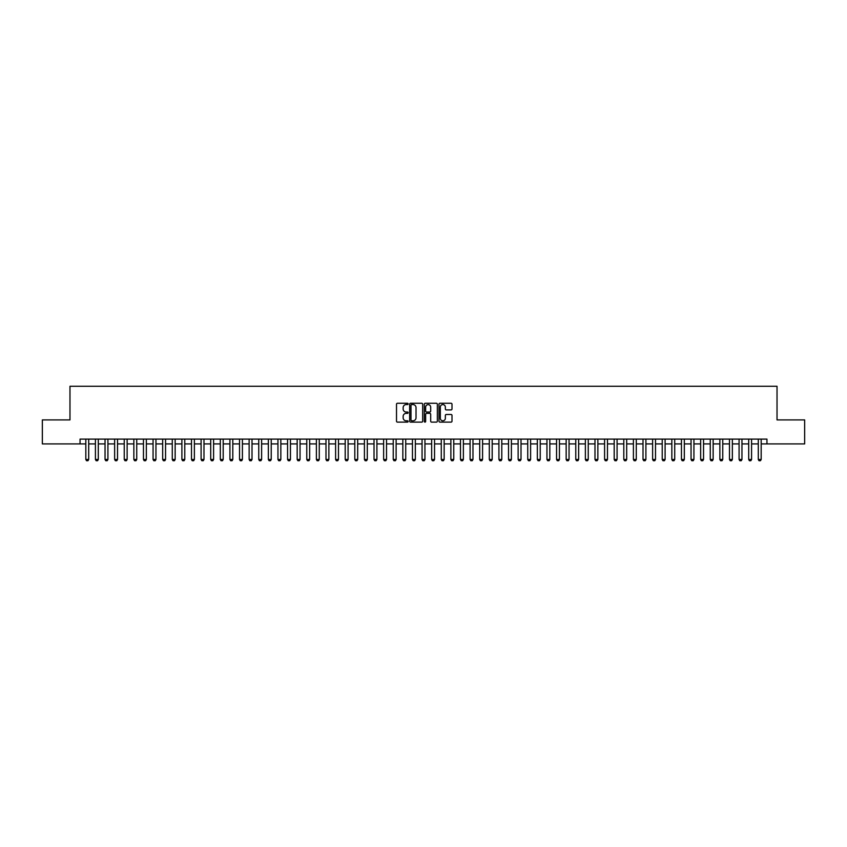 <?xml version="1.0" encoding="UTF-8"?>
<svg xmlns="http://www.w3.org/2000/svg" width="847" height="847" viewBox="0 0 847 847"><rect width="100%" height="100%" fill="white"/><g stroke="black" fill="none" stroke-linecap="round" stroke-linejoin="round"><path stroke-width="1.27" d="M408.127 403.924A0.656 0.656 0 0 0 407.471 403.267L397.455 403.267A0.942 0.942 0 0 0 396.512 404.21L396.512 421.181A0.942 0.942 0 0 0 397.455 422.124L407.471 422.124A0.656 0.656 0 0 0 408.127 421.467A0.656 0.656 0 0 0 407.471 420.8L406.168 420.8A3.017 3.017 0 0 1 403.151 417.783L403.151 416.375A3.017 3.017 0 0 1 406.168 413.357L407.471 413.357A0.656 0.656 0 0 0 408.127 412.69A0.656 0.656 0 0 0 407.471 412.034L406.168 412.034A3.017 3.017 0 0 1 403.151 409.016L403.151 407.598A3.017 3.017 0 0 1 406.168 404.58L407.471 404.58A0.656 0.656 0 0 0 408.127 403.924M451.059 409.906A0.942 0.942 0 0 0 452.002 408.963L452.002 404.21A0.942 0.942 0 0 0 451.059 403.267L439.932 403.267A0.942 0.942 0 0 0 438.99 404.21L438.99 421.181A0.942 0.942 0 0 0 439.932 422.124L451.059 422.124A0.942 0.942 0 0 0 452.002 421.181L452.002 415.422A0.942 0.942 0 0 0 451.059 414.479L446.295 414.479A0.942 0.942 0 0 0 445.353 415.422L445.353 418.28A2.52 2.52 0 0 1 442.833 420.8A2.52 2.52 0 0 1 440.313 418.28L440.313 407.1A2.52 2.52 0 0 1 442.833 404.58A2.52 2.52 0 0 1 445.353 407.1L445.353 408.963A0.942 0.942 0 0 0 446.295 409.906L451.059 409.906M80.052 443.913L42.35 443.913L42.35 419.9L69.973 419.9L69.973 386.274L777.027 386.274L777.027 419.9L804.65 419.9L804.65 443.913L766.948 443.913L766.948 439.106L80.052 439.106L80.052 443.913L85.822 443.913M422.674 404.21A0.942 0.942 0 0 0 421.732 403.267L410.604 403.267A0.942 0.942 0 0 0 409.662 404.21L409.662 421.181A0.942 0.942 0 0 0 410.604 422.124L421.732 422.124A0.942 0.942 0 0 0 422.674 421.181L422.674 404.21M425.268 403.267L436.396 403.267A0.942 0.942 0 0 1 437.338 404.21L437.338 421.181A0.942 0.942 0 0 1 436.396 422.124L431.631 422.124A0.942 0.942 0 0 1 430.689 421.181L430.689 414.299A0.942 0.942 0 0 0 429.747 413.357L426.592 413.357A0.942 0.942 0 0 0 425.649 414.299L425.649 421.467A0.656 0.656 0 0 1 424.982 422.124A0.656 0.656 0 0 1 424.326 421.467L424.326 404.21A0.942 0.942 0 0 1 425.268 403.267M88.702 443.913L95.425 443.913M98.305 443.913L105.039 443.913M107.918 443.913L114.641 443.913M117.521 443.913L124.244 443.913M127.135 443.913L133.858 443.913M136.738 443.913L143.461 443.913M146.34 443.913L153.063 443.913M155.954 443.913L162.677 443.913M165.557 443.913L172.28 443.913M175.16 443.913L181.893 443.913M184.773 443.913L191.496 443.913M194.376 443.913L201.099 443.913M203.989 443.913L210.712 443.913M213.592 443.913L220.315 443.913M223.195 443.913L229.918 443.913M232.809 443.913L239.532 443.913M242.411 443.913L249.134 443.913M252.014 443.913L258.748 443.913M261.628 443.913L268.351 443.913M271.231 443.913L277.954 443.913M280.844 443.913L287.567 443.913M290.447 443.913L297.17 443.913M300.05 443.913L306.773 443.913M309.663 443.913L316.386 443.913M319.266 443.913L325.989 443.913M328.869 443.913L335.603 443.913M338.482 443.913L345.205 443.913M348.085 443.913L354.808 443.913M357.688 443.913L364.422 443.913M367.302 443.913L374.025 443.913M376.904 443.913L383.627 443.913M386.518 443.913L393.241 443.913M396.121 443.913L402.844 443.913M405.724 443.913L412.457 443.913M415.337 443.913L422.06 443.913M424.94 443.913L431.663 443.913M434.543 443.913L441.276 443.913M444.156 443.913L450.879 443.913M453.759 443.913L460.482 443.913M463.373 443.913L470.096 443.913M472.975 443.913L479.698 443.913M482.578 443.913L489.312 443.913M492.192 443.913L498.915 443.913M501.795 443.913L508.518 443.913M511.397 443.913L518.131 443.913M521.011 443.913L527.734 443.913M530.614 443.913L537.337 443.913M540.227 443.913L546.95 443.913M549.83 443.913L556.553 443.913M559.433 443.913L566.156 443.913M569.046 443.913L575.769 443.913M578.649 443.913L585.372 443.913M588.252 443.913L594.986 443.913M597.866 443.913L604.589 443.913M607.468 443.913L614.191 443.913M617.082 443.913L623.805 443.913M626.685 443.913L633.408 443.913M636.288 443.913L643.011 443.913M645.901 443.913L652.624 443.913M655.504 443.913L662.227 443.913M665.107 443.913L671.84 443.913M674.72 443.913L681.443 443.913M684.323 443.913L691.046 443.913M693.937 443.913L700.66 443.913M703.539 443.913L710.262 443.913M713.142 443.913L719.865 443.913M722.756 443.913L729.479 443.913M732.359 443.913L739.082 443.913M741.961 443.913L748.695 443.913M751.575 443.913L758.298 443.913M761.178 443.913L766.948 443.913M411.642 404.58A0.656 0.656 0 0 0 410.986 405.247L410.986 420.144A0.656 0.656 0 0 0 411.642 420.8L413.008 420.8A3.017 3.017 0 0 0 416.025 417.783L416.025 407.598A3.017 3.017 0 0 0 413.008 404.58L411.642 404.58M430.689 407.153A2.52 2.52 0 0 0 428.169 404.633A2.52 2.52 0 0 0 425.649 407.153L425.649 411.091A0.942 0.942 0 0 0 426.592 412.034L429.747 412.034A0.942 0.942 0 0 0 430.689 411.091L430.689 407.153M88.702 439.106L88.702 459.476L87.982 460.726L86.542 460.726L85.822 459.476L85.822 439.106M85.822 459.476L88.702 459.476M98.305 439.106L98.305 459.476L97.585 460.726L96.145 460.726L95.425 459.476L95.425 439.106M95.425 459.476L98.305 459.476M107.918 439.106L107.918 459.476L107.198 460.726L105.759 460.726L105.039 459.476L105.039 439.106M105.039 459.476L107.918 459.476M117.521 439.106L117.521 459.476L116.801 460.726L115.361 460.726L114.641 459.476L114.641 439.106M114.641 459.476L117.521 459.476M127.135 439.106L127.135 459.476L126.415 460.726L124.964 460.726L124.244 459.476L124.244 439.106M124.244 459.476L127.135 459.476M136.738 439.106L136.738 459.476L136.018 460.726L134.578 460.726L133.858 459.476L133.858 439.106M133.858 459.476L136.738 459.476M146.34 439.106L146.34 459.476L145.62 460.726L144.181 460.726L143.461 459.476L143.461 439.106M143.461 459.476L146.34 459.476M155.954 439.106L155.954 459.476L155.234 460.726L153.794 460.726L153.063 459.476L153.063 439.106M153.063 459.476L155.954 459.476M165.557 439.106L165.557 459.476L164.837 460.726L163.397 460.726L162.677 459.476L162.677 439.106M162.677 459.476L165.557 459.476M175.16 439.106L175.16 459.476L174.44 460.726L173 460.726L172.28 459.476L172.28 439.106M172.28 459.476L175.16 459.476M184.773 439.106L184.773 459.476L184.053 460.726L182.613 460.726L181.893 459.476L181.893 439.106M181.893 459.476L184.773 459.476M194.376 439.106L194.376 459.476L193.656 460.726L192.216 460.726L191.496 459.476L191.496 439.106M191.496 459.476L194.376 459.476M203.989 439.106L203.989 459.476L203.259 460.726L201.819 460.726L201.099 459.476L201.099 439.106M201.099 459.476L203.989 459.476M213.592 439.106L213.592 459.476L212.872 460.726L211.432 460.726L210.712 459.476L210.712 439.106M210.712 459.476L213.592 459.476M223.195 439.106L223.195 459.476L222.475 460.726L221.035 460.726L220.315 459.476L220.315 439.106M220.315 459.476L223.195 459.476M232.809 439.106L232.809 459.476L232.089 460.726L230.638 460.726L229.918 459.476L229.918 439.106M229.918 459.476L232.809 459.476M242.411 439.106L242.411 459.476L241.691 460.726L240.252 460.726L239.532 459.476L239.532 439.106M239.532 459.476L242.411 459.476M252.014 439.106L252.014 459.476L251.294 460.726L249.854 460.726L249.134 459.476L249.134 439.106M249.134 459.476L252.014 459.476M261.628 439.106L261.628 459.476L260.908 460.726L259.468 460.726L258.748 459.476L258.748 439.106M258.748 459.476L261.628 459.476M271.231 439.106L271.231 459.476L270.511 460.726L269.071 460.726L268.351 459.476L268.351 439.106M268.351 459.476L271.231 459.476M280.844 439.106L280.844 459.476L280.113 460.726L278.674 460.726L277.954 459.476L277.954 439.106M277.954 459.476L280.844 459.476M290.447 439.106L290.447 459.476L289.727 460.726L288.287 460.726L287.567 459.476L287.567 439.106M287.567 459.476L290.447 459.476M300.05 439.106L300.05 459.476L299.33 460.726L297.89 460.726L297.17 459.476L297.17 439.106M297.17 459.476L300.05 459.476M309.663 439.106L309.663 459.476L308.943 460.726L307.493 460.726L306.773 459.476L306.773 439.106M306.773 459.476L309.663 459.476M319.266 439.106L319.266 459.476L318.546 460.726L317.106 460.726L316.386 459.476L316.386 439.106M316.386 459.476L319.266 459.476M328.869 439.106L328.869 459.476L328.149 460.726L326.709 460.726L325.989 459.476L325.989 439.106M325.989 459.476L328.869 459.476M338.482 439.106L338.482 459.476L337.762 460.726L336.323 460.726L335.603 459.476L335.603 439.106M335.603 459.476L338.482 459.476M348.085 439.106L348.085 459.476L347.365 460.726L345.925 460.726L345.205 459.476L345.205 439.106M345.205 459.476L348.085 459.476M357.688 439.106L357.688 459.476L356.968 460.726L355.528 460.726L354.808 459.476L354.808 439.106M354.808 459.476L357.688 459.476M367.302 439.106L367.302 459.476L366.582 460.726L365.142 460.726L364.422 459.476L364.422 439.106M364.422 459.476L367.302 459.476M376.904 439.106L376.904 459.476L376.184 460.726L374.745 460.726L374.025 459.476L374.025 439.106M374.025 459.476L376.904 459.476M386.518 439.106L386.518 459.476L385.798 460.726L384.347 460.726L383.627 459.476L383.627 439.106M383.627 459.476L386.518 459.476M396.121 439.106L396.121 459.476L395.401 460.726L393.961 460.726L393.241 459.476L393.241 439.106M393.241 459.476L396.121 459.476M405.724 439.106L405.724 459.476L405.004 460.726L403.564 460.726L402.844 459.476L402.844 439.106M402.844 459.476L405.724 459.476M415.337 439.106L415.337 459.476L414.617 460.726L413.177 460.726L412.457 459.476L412.457 439.106M412.457 459.476L415.337 459.476M424.94 439.106L424.94 459.476L424.22 460.726L422.78 460.726L422.06 459.476L422.06 439.106M422.06 459.476L424.94 459.476M434.543 439.106L434.543 459.476L433.823 460.726L432.383 460.726L431.663 459.476L431.663 439.106M431.663 459.476L434.543 459.476M444.156 439.106L444.156 459.476L443.436 460.726L441.996 460.726L441.276 459.476L441.276 439.106M441.276 459.476L444.156 459.476M453.759 439.106L453.759 459.476L453.039 460.726L451.599 460.726L450.879 459.476L450.879 439.106M450.879 459.476L453.759 459.476M463.373 439.106L463.373 459.476L462.653 460.726L461.202 460.726L460.482 459.476L460.482 439.106M460.482 459.476L463.373 459.476M472.975 439.106L472.975 459.476L472.255 460.726L470.816 460.726L470.096 459.476L470.096 439.106M470.096 459.476L472.975 459.476M482.578 439.106L482.578 459.476L481.858 460.726L480.418 460.726L479.698 459.476L479.698 439.106M479.698 459.476L482.578 459.476M492.192 439.106L492.192 459.476L491.472 460.726L490.032 460.726L489.312 459.476L489.312 439.106M489.312 459.476L492.192 459.476M501.795 439.106L501.795 459.476L501.075 460.726L499.635 460.726L498.915 459.476L498.915 439.106M498.915 459.476L501.795 459.476M511.397 439.106L511.397 459.476L510.677 460.726L509.238 460.726L508.518 459.476L508.518 439.106M508.518 459.476L511.397 459.476M521.011 439.106L521.011 459.476L520.291 460.726L518.851 460.726L518.131 459.476L518.131 439.106M518.131 459.476L521.011 459.476M530.614 439.106L530.614 459.476L529.894 460.726L528.454 460.726L527.734 459.476L527.734 439.106M527.734 459.476L530.614 459.476M540.227 439.106L540.227 459.476L539.507 460.726L538.057 460.726L537.337 459.476L537.337 439.106M537.337 459.476L540.227 459.476M549.83 439.106L549.83 459.476L549.11 460.726L547.67 460.726L546.95 459.476L546.95 439.106M546.95 459.476L549.83 459.476M559.433 439.106L559.433 459.476L558.713 460.726L557.273 460.726L556.553 459.476L556.553 439.106M556.553 459.476L559.433 459.476M569.046 439.106L569.046 459.476L568.326 460.726L566.887 460.726L566.156 459.476L566.156 439.106M566.156 459.476L569.046 459.476M578.649 439.106L578.649 459.476L577.929 460.726L576.489 460.726L575.769 459.476L575.769 439.106M575.769 459.476L578.649 459.476M588.252 439.106L588.252 459.476L587.532 460.726L586.092 460.726L585.372 459.476L585.372 439.106M585.372 459.476L588.252 459.476M597.866 439.106L597.866 459.476L597.146 460.726L595.706 460.726L594.986 459.476L594.986 439.106M594.986 459.476L597.866 459.476M607.468 439.106L607.468 459.476L606.748 460.726L605.309 460.726L604.589 459.476L604.589 439.106M604.589 459.476L607.468 459.476M617.082 439.106L617.082 459.476L616.362 460.726L614.911 460.726L614.191 459.476L614.191 439.106M614.191 459.476L617.082 459.476M626.685 439.106L626.685 459.476L625.965 460.726L624.525 460.726L623.805 459.476L623.805 439.106M623.805 459.476L626.685 459.476M636.288 439.106L636.288 459.476L635.568 460.726L634.128 460.726L633.408 459.476L633.408 439.106M633.408 459.476L636.288 459.476M645.901 439.106L645.901 459.476L645.181 460.726L643.741 460.726L643.011 459.476L643.011 439.106M643.011 459.476L645.901 459.476M655.504 439.106L655.504 459.476L654.784 460.726L653.344 460.726L652.624 459.476L652.624 439.106M652.624 459.476L655.504 459.476M665.107 439.106L665.107 459.476L664.387 460.726L662.947 460.726L662.227 459.476L662.227 439.106M662.227 459.476L665.107 459.476M674.72 439.106L674.72 459.476L674 460.726L672.56 460.726L671.84 459.476L671.84 439.106M671.84 459.476L674.72 459.476M684.323 439.106L684.323 459.476L683.603 460.726L682.163 460.726L681.443 459.476L681.443 439.106M681.443 459.476L684.323 459.476M693.937 439.106L693.937 459.476L693.206 460.726L691.766 460.726L691.046 459.476L691.046 439.106M691.046 459.476L693.937 459.476M703.539 439.106L703.539 459.476L702.819 460.726L701.38 460.726L700.66 459.476L700.66 439.106M700.66 459.476L703.539 459.476M713.142 439.106L713.142 459.476L712.422 460.726L710.982 460.726L710.262 459.476L710.262 439.106M710.262 459.476L713.142 459.476M722.756 439.106L722.756 459.476L722.036 460.726L720.585 460.726L719.865 459.476L719.865 439.106M719.865 459.476L722.756 459.476M732.359 439.106L732.359 459.476L731.639 460.726L730.199 460.726L729.479 459.476L729.479 439.106M729.479 459.476L732.359 459.476M741.961 439.106L741.961 459.476L741.241 460.726L739.802 460.726L739.082 459.476L739.082 439.106M739.082 459.476L741.961 459.476M751.575 439.106L751.575 459.476L750.855 460.726L749.415 460.726L748.695 459.476L748.695 439.106M748.695 459.476L751.575 459.476M761.178 439.106L761.178 459.476L760.458 460.726L759.018 460.726L758.298 459.476L758.298 439.106M758.298 459.476L761.178 459.476"/></g></svg>
